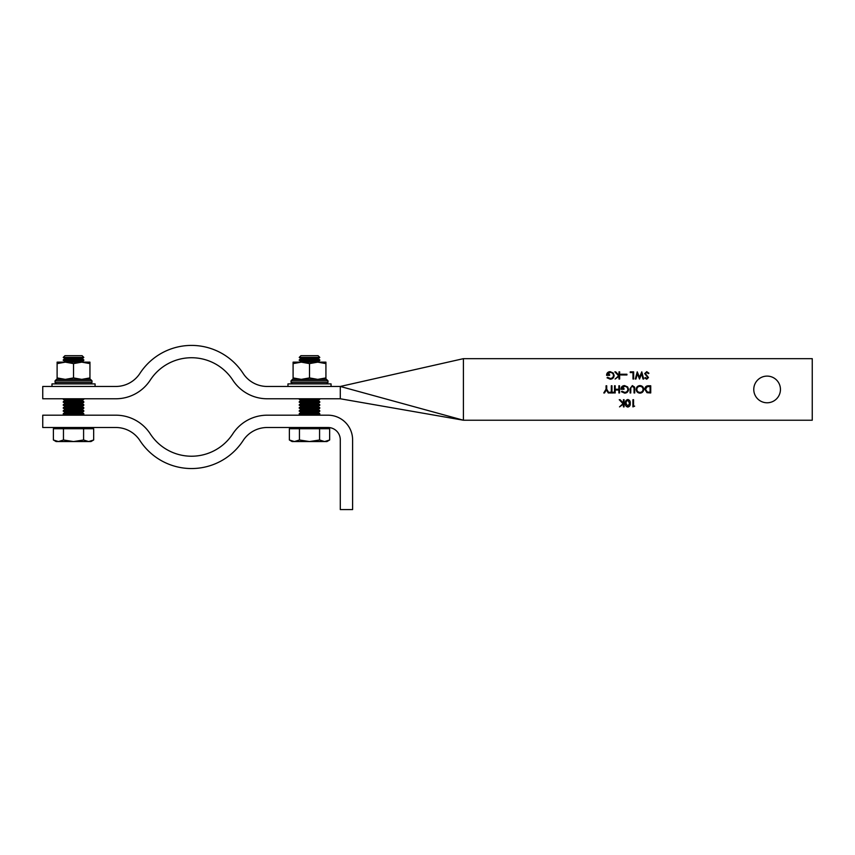 <?xml version="1.0" encoding="UTF-8"?>
<svg xmlns="http://www.w3.org/2000/svg" width="855" height="855" viewBox="0 0 855 855"><rect width="100%" height="100%" fill="white"/><g stroke="black" fill="none" stroke-linecap="round" stroke-linejoin="round"><path stroke-width="1.28" d="M767.106 402.78A13.338 13.338 0 0 0 780.444 389.442A13.338 13.338 0 0 0 767.106 376.104A13.338 13.338 0 0 0 753.768 389.442A13.338 13.338 0 0 0 767.106 402.78M641.774 371.85L643.687 379.032L643.013 379.032L641.613 373.763L639.519 379.032L637.381 373.795L635.96 379.032L635.308 379.032L637.242 371.85L639.497 377.333L641.774 371.85M626.929 374.244L626.929 374.971L624.161 374.971L624.161 374.244L626.929 374.244M619.651 371.85L619.651 379.032L619.009 379.032L619.009 376.296L615.098 379.032L618.625 375.805L614.82 371.85L615.675 371.85L619.009 375.313L619.009 371.85L619.651 371.85M648.507 385.776L650.73 385.776L650.73 392.958L647 392.702L644.83 389.271C644.969 386.962 646.188 385.797 648.507 385.776M634.709 388.619L634.709 392.958L634.057 392.958L634.036 387.7L632.369 386.332L630.819 387.539L630.744 392.958L630.103 392.958L630.103 388.619L632.337 385.594L634.581 387.101L634.709 388.619M619.512 385.776L619.512 392.958L618.87 392.958L618.87 390.008L615.183 390.008L615.183 392.958L614.542 392.958L614.542 385.776L615.183 385.776L615.183 389.271L618.87 389.271L618.87 385.776L619.512 385.776M606.719 389.185L609.017 392.958L608.279 392.958L606.387 389.869L604.506 392.958L603.769 392.958L606.067 389.185L606.067 385.776L606.719 385.776L606.719 389.185M627.837 399.52C629.643 400.001 630.445 401.252 630.242 403.293C630.456 405.334 629.654 406.595 627.837 407.076C626.01 406.606 625.176 405.345 625.358 403.293C625.176 401.252 626.01 399.99 627.837 399.52M463.41 358.662L463.41 420.222L340.29 386.46L267.198 386.46A28.728 28.728 0 0 1 243.119 373.4A61.56 61.56 0 0 0 139.921 373.4A28.728 28.728 0 0 1 115.842 386.46L42.75 386.46L42.75 398.772L115.842 398.772A41.04 41.04 0 0 0 150.245 380.122A49.248 49.248 0 0 1 232.795 380.122A41.04 41.04 0 0 0 267.198 398.772L340.29 398.772L340.29 386.46L463.41 358.662L812.25 358.662L812.25 420.222L463.41 420.222L340.29 398.772M624.075 399.702L624.075 406.884L623.423 406.884L623.423 404.148L619.512 406.884L623.039 403.667L619.234 399.702L620.099 399.702L623.423 403.175L623.423 399.702L624.075 399.702M634.656 406.146L632.914 406.884L632.914 399.702L633.555 399.702L633.555 406.146L634.656 406.146M611.966 392.221L613.527 392.221L613.527 392.958L609.754 392.958L609.754 392.221L611.314 392.221L611.314 385.776L611.966 385.776L611.966 392.221M624.674 393.14L621.446 391.729L622.002 391.205L624.695 392.402C626.597 392.263 627.656 391.259 627.891 389.399C627.623 387.454 626.48 386.428 624.492 386.332L621.628 388.533L624.022 388.533L624.022 389.271L620.986 389.271C621.083 386.973 622.269 385.744 624.545 385.594L627.656 386.952L628.532 389.367C628.307 391.708 627.025 392.969 624.674 393.14M643.73 389.335C643.537 391.643 642.297 392.905 640 393.14C637.659 392.958 636.387 391.697 636.184 389.367C636.387 387.059 637.638 385.797 639.946 385.594C642.244 385.787 643.505 387.037 643.73 389.335M610.267 379.214L607.039 377.803L607.584 377.279L610.288 378.476C612.18 378.338 613.249 377.333 613.484 375.463C613.206 373.528 612.073 372.502 610.075 372.395L607.221 374.608L609.615 374.608L609.615 375.345L606.58 375.345C606.676 373.047 607.862 371.818 610.139 371.658L613.249 373.015L614.125 375.441C613.901 377.782 612.618 379.043 610.267 379.214M623.616 374.244L623.616 374.971L620.848 374.971L620.848 374.244L623.616 374.244M633.651 371.85L633.651 379.032L632.999 379.032L632.999 372.577L630.242 372.577L630.242 371.85L633.651 371.85M646.743 371.658L648.934 373.229L648.325 373.592L646.743 372.395L645.343 373.614L648.475 377.536L646.701 379.214L644.788 377.996L645.375 377.557L646.775 378.476L647.823 377.568L644.691 373.603L646.743 371.658M627.816 406.339L629.601 403.293L627.816 400.258L626.277 401.487L626.01 403.293L627.816 406.339M636.825 389.367C637.018 391.237 638.065 392.253 639.967 392.402C641.859 392.242 642.896 391.216 643.088 389.335C642.885 387.475 641.848 386.471 639.967 386.332C638.054 386.471 637.007 387.486 636.825 389.367M650.078 392.221L650.078 386.513L647.203 386.695L645.482 389.282L647.374 392.018L650.078 392.221M115.842 415.188A41.04 41.04 0 0 1 150.245 433.838A49.248 49.248 0 0 0 232.795 433.838A41.04 41.04 0 0 1 267.198 415.188L327.978 415.188A24.624 24.624 0 0 1 352.602 439.812L352.602 509.58L340.29 509.58L340.29 439.812A12.312 12.312 0 0 0 327.978 427.5L267.198 427.5A28.728 28.728 0 0 0 243.119 440.56A61.56 61.56 0 0 1 139.921 440.56A28.728 28.728 0 0 0 115.842 427.5L42.75 427.5L42.75 415.188L115.842 415.188M63.27 357.379L64.969 355.68L82.091 355.68L83.79 357.379L63.27 357.379L64.969 358.673L63.27 359.859L64.969 361.654L64.275 362.146M63.27 359.859L83.79 359.859L82.091 358.673L83.79 357.476L63.27 357.476M82.785 362.146L82.091 361.654L83.79 360.468L63.27 360.468M63.27 401.7L83.79 401.7L82.091 400.514L83.79 399.317L63.27 399.317L64.969 400.514L63.27 401.7L64.969 403.496L63.27 404.693L64.969 406.488L63.27 407.675L64.969 409.481L63.27 410.667L64.969 412.463L63.27 413.66L64.585 415.188M63.27 404.693L83.79 404.693L82.091 403.496L83.79 402.31L63.27 402.31M63.27 407.675L83.79 407.675L82.091 406.488L83.79 405.302L63.27 405.302M63.27 410.667L83.79 410.667L82.091 409.481L83.79 408.284L63.27 408.284M63.27 413.66L83.79 413.66L82.091 412.463L83.79 411.276L63.27 411.276M82.475 415.188L83.79 414.269L63.27 414.269M53.395 439.994L56.088 441.554L58.429 441.554L53.395 439.994L53.395 428.729L93.665 428.729L93.665 439.994L88.631 441.554L90.972 441.554L93.665 439.994M73.53 441.554L88.631 441.554L83.598 439.994L73.53 441.554L63.462 439.994L58.429 441.554L73.53 441.554M63.462 428.729L63.462 439.994M83.598 428.729L83.598 439.994M82.091 412.463L64.969 412.463M82.091 409.481L64.969 409.481M82.091 406.488L64.969 406.488M82.091 403.496L64.969 403.496M82.091 400.514L64.969 400.514M82.091 361.654L64.969 361.654M82.091 358.673L64.969 358.673M95.076 386.46L95.076 383.895L51.984 383.895L51.984 386.46M56.494 379.385L90.566 379.385L91.998 380.817L55.062 380.817L56.494 379.385M57.114 363.61L65.322 362.146L57.114 362.146L57.114 377.91L65.322 379.385L73.53 377.91L81.738 379.385L89.946 377.91L89.946 363.61L81.738 362.146L73.53 363.61L73.53 377.91M89.946 363.61L89.946 362.146L65.322 362.146L73.53 363.61M89.946 379.385L89.946 377.91M65.322 379.385L57.114 379.385L57.114 377.91M299.25 357.379L300.949 355.68L318.071 355.68L319.77 357.379L299.25 357.379L300.949 358.673L299.25 359.859L300.949 361.654L300.255 362.146M299.25 359.859L319.77 359.859L318.071 358.673L319.77 357.476L299.25 357.476M318.765 362.146L318.071 361.654L319.77 360.468L299.25 360.468M299.25 401.7L319.77 401.7L318.071 400.514L319.77 399.317L299.25 399.317L300.949 400.514L299.25 401.7L300.949 403.496L299.25 404.693L300.949 406.488L299.25 407.675L300.949 409.481L299.25 410.667L300.949 412.463L299.25 413.66L300.565 415.188M299.25 404.693L319.77 404.693L318.071 403.496L319.77 402.31L299.25 402.31M299.25 407.675L319.77 407.675L318.071 406.488L319.77 405.302L299.25 405.302M299.25 410.667L319.77 410.667L318.071 409.481L319.77 408.284L299.25 408.284M299.25 413.66L319.77 413.66L318.071 412.463L319.77 411.276L299.25 411.276M318.455 415.188L319.77 414.269L299.25 414.269M289.375 439.994L292.068 441.554L294.409 441.554L289.375 439.994L289.375 428.729L329.645 428.729L329.645 439.994L324.611 441.554L326.952 441.554L329.645 439.994M309.51 441.554L324.611 441.554L319.578 439.994L309.51 441.554L299.442 439.994L294.409 441.554L309.51 441.554M299.442 428.729L299.442 439.994M319.578 428.729L319.578 439.994M318.071 412.463L300.949 412.463M318.071 409.481L300.949 409.481M318.071 406.488L300.949 406.488M318.071 403.496L300.949 403.496M318.071 400.514L300.949 400.514M318.071 361.654L300.949 361.654M318.071 358.673L300.949 358.673M331.056 386.46L331.056 383.895L287.964 383.895L287.964 386.46M292.474 379.385L326.546 379.385L327.978 380.817L291.042 380.817L292.474 379.385M293.094 363.61L301.302 362.146L293.094 362.146L293.094 377.91L301.302 379.385L309.51 377.91L317.718 379.385L325.926 377.91L325.926 363.61L317.718 362.146L309.51 363.61L309.51 377.91M325.926 363.61L325.926 362.146L301.302 362.146L309.51 363.61M325.926 379.385L325.926 377.91M293.094 379.385L293.094 377.91M55.062 380.817L55.062 382.463L91.998 382.463L91.998 380.817M291.042 380.817L291.042 382.463L327.978 382.463L327.978 380.817M83.79 359.859L83.79 360.468M83.79 398.772L83.79 399.317M83.79 401.7L83.79 402.31M83.79 404.693L83.79 405.302M83.79 407.675L83.79 408.284M83.79 410.667L83.79 411.276M83.79 413.66L83.79 414.269M90.972 427.5L90.972 428.729M56.088 427.5L56.088 428.729M63.27 398.772L63.27 399.317M55.062 382.463L56.494 383.895M91.998 382.463L90.566 383.895M319.77 359.859L319.77 360.468M319.77 398.772L319.77 399.317M319.77 401.7L319.77 402.31M319.77 404.693L319.77 405.302M319.77 407.675L319.77 408.284M319.77 410.667L319.77 411.276M319.77 413.66L319.77 414.269M326.952 427.5L326.952 428.729M292.068 427.5L292.068 428.729M299.25 398.772L299.25 399.317M291.042 382.463L292.474 383.895M327.978 382.463L326.546 383.895"/></g></svg>
